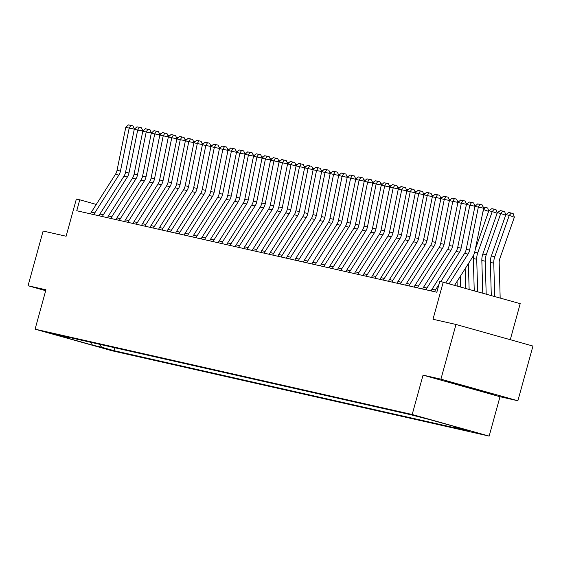 <?xml version="1.0" encoding="UTF-8"?>
<svg xmlns="http://www.w3.org/2000/svg" width="561" height="561" viewBox="0 0 561 561"><rect width="100%" height="100%" fill="white"/><g stroke="black" fill="none" stroke-linecap="round" stroke-linejoin="round"><path stroke-width="0.84" d="M411.942 414.74L425.603 418.534L411.942 414.74M510.279 339.693L520.201 303.655L439.845 281.285L436.83 292.225L76.752 210.747L79.767 199.807L76.359 199.036L66.114 236.237L43.12 231.034L28.05 285.738L45.686 290.689M517.88 400.764L532.95 346.06L455.995 324.461L440.925 379.166L423.043 375.12L412.195 414.509L489.15 436.107L499.998 396.718L517.88 400.764L440.925 379.166M412.195 414.509L35.084 329.174L112.039 350.772L489.15 436.107M58.092 335.373L44.859 331.698L58.134 335.205M100.033 344.412L101.499 347.168L114.079 350.695L467.341 430.638L454.761 427.103L454.445 426.521M101.499 347.168L92.299 345.085L60.272 336.095L69.473 338.178L70.3 337.68M454.761 427.103L463.961 429.186L431.928 420.196L410.147 414.586L56.885 334.644L69.473 338.178M443.246 282.057L433.001 319.258L455.995 324.461M35.084 329.174L45.932 289.785L28.05 285.738M96.268 204.435L79.767 199.807M114.079 350.695L114.886 347.771M91.513 342.483L92.299 345.085M423.043 375.12L499.998 396.718M465.364 386.157L447.201 381.424L452.215 383.184L493.554 394.432L465.364 386.157M475.511 389.236L475.391 389.692M452.334 382.756L452.215 383.184M90.538 213.867A7.945 7.559 -77.2 0 1 91.38 212.114L115.433 174.331A11.353 10.799 102.8 0 0 117.046 170.313L125.762 127.347L129.17 128.118L130.832 125.433L132.95 125.853L128.448 124.893L130.832 125.433M134.395 129.17L129.17 128.118L120.454 171.084A11.353 10.799 102.8 0 1 118.841 175.102L94.788 212.885A7.945 7.559 -77.2 0 0 93.939 214.639M134.437 129.128L132.95 125.853M128.448 124.893L125.762 127.347M159.429 133.686L161.175 133.827M99.052 215.789A7.945 7.559 -77.2 0 1 99.893 214.043L123.946 176.252A11.353 10.799 102.8 0 0 125.566 172.241L134.275 129.275L137.683 130.047L139.345 127.361L141.463 127.782L136.961 126.821L139.345 127.361M142.915 131.099L137.683 130.047L128.974 173.012A11.353 10.799 102.8 0 1 127.354 177.024L103.301 214.814A7.945 7.559 -77.2 0 0 102.46 216.56M142.957 131.057L141.463 127.782M136.961 126.821L134.275 129.275M107.565 217.717A7.945 7.559 -77.2 0 1 108.413 215.971L132.466 178.181A11.353 10.799 102.8 0 0 134.079 174.169L142.796 131.204L146.204 131.975L147.866 129.282L149.983 129.71L145.481 128.742L147.866 129.282M151.428 133.02L146.204 131.975L137.487 174.941A11.353 10.799 102.8 0 1 135.874 178.952L111.814 216.742A7.945 7.559 -77.2 0 0 110.973 218.488M151.47 132.985L149.983 129.71M145.481 128.742L142.796 131.204M116.085 219.646A7.945 7.559 -77.2 0 1 116.926 217.899L140.979 180.109A11.353 10.799 102.8 0 0 142.599 176.098L151.309 133.132L154.717 133.904L156.379 131.211L158.497 131.639L153.995 130.671L156.379 131.211M159.948 134.949L154.717 133.904L146.007 176.869A11.353 10.799 102.8 0 1 144.387 180.88L120.335 218.671A7.945 7.559 -77.2 0 0 119.493 220.417M159.99 134.913L158.497 131.639M153.995 130.671L151.309 133.132M167.949 135.608L169.688 135.755M176.463 137.536L178.209 137.683M184.976 139.465L186.722 139.605M124.598 221.574A7.945 7.559 -77.2 0 1 125.447 219.821L149.499 182.037A11.353 10.799 102.8 0 0 151.112 178.026L159.829 135.061L163.23 135.832L164.899 133.139L167.017 133.567L162.515 132.599L164.899 133.139M168.461 136.877L163.23 135.832L154.52 178.798A11.353 10.799 102.8 0 1 152.901 182.809L128.848 220.592A7.945 7.559 -77.2 0 0 128.006 222.345M168.503 136.835L167.017 133.567M162.515 132.599L159.829 135.061M193.496 141.393L195.242 141.533M487.151 392.272L453.568 383.079M460.315 384.846L480.3 390.351M133.118 223.502A7.945 7.559 -77.2 0 1 133.96 221.749L158.013 183.966A11.353 10.799 102.8 0 0 159.633 179.948L168.342 136.982L171.75 137.754L173.412 135.068L175.53 135.489L171.028 134.528L173.412 135.068M176.981 138.805L171.75 137.754L163.034 180.719A11.353 10.799 102.8 0 1 161.421 184.737L137.368 222.521A7.945 7.559 -77.2 0 0 136.526 224.274M177.024 138.763L175.53 135.489M171.028 134.528L168.342 136.982M141.631 225.431A7.945 7.559 -77.2 0 1 142.48 223.678L166.533 185.894A11.353 10.799 102.8 0 0 168.146 181.876L176.862 138.911L180.263 139.682L181.932 136.996L184.05 137.417L179.548 136.456L181.932 136.996M185.495 140.734L180.263 139.682L171.554 182.648A11.353 10.799 102.8 0 1 169.934 186.659L145.881 224.449A7.945 7.559 -77.2 0 0 145.04 226.195M185.537 140.692L184.05 137.417M179.548 136.456L176.862 138.911M150.152 227.352A7.945 7.559 -77.2 0 1 150.993 225.606L175.046 187.816A11.353 10.799 102.8 0 0 176.666 183.805L185.375 140.839L188.784 141.61L190.445 138.925L192.563 139.345L188.061 138.385L190.445 138.925M194.015 142.655L188.784 141.61L180.067 184.576A11.353 10.799 102.8 0 1 178.454 188.587L154.401 226.378A7.945 7.559 -77.2 0 0 153.56 228.124M194.057 142.62L192.563 139.345M188.061 138.385L185.375 140.839M158.665 229.281A7.945 7.559 -77.2 0 1 159.506 227.535L183.566 189.744A11.353 10.799 102.8 0 0 185.179 185.733L193.896 142.767L197.297 143.539L198.966 140.846L201.083 141.274L196.581 140.306L198.966 140.846M202.528 144.584L197.297 143.539L188.587 186.504A11.353 10.799 102.8 0 1 186.967 190.516L162.914 228.306A7.945 7.559 -77.2 0 0 162.073 230.052M202.57 144.549L201.083 141.274M196.581 140.306L193.896 142.767M167.185 231.209A7.945 7.559 -77.2 0 1 168.027 229.463L192.079 191.673A11.353 10.799 102.8 0 0 193.699 187.662L202.409 144.696L205.817 145.467L207.479 142.775L209.597 143.202L205.095 142.235L207.479 142.775M211.041 146.512L205.817 145.467L197.1 188.433A11.353 10.799 102.8 0 1 195.487 192.444L171.435 230.227A7.945 7.559 -77.2 0 0 170.586 231.981M211.09 146.477L209.597 143.202M205.095 142.235L202.409 144.696M202.009 143.321L203.755 143.462M210.529 145.25L212.275 145.39M219.042 147.171L220.789 147.319M227.563 149.1L229.302 149.24M236.076 151.028L237.822 151.168M175.698 233.138A7.945 7.559 -77.2 0 1 176.54 231.384L200.593 193.601A11.353 10.799 102.8 0 0 202.212 189.59L210.929 146.624L214.33 147.396L215.999 144.703L218.117 145.131L213.615 144.163L215.999 144.703M219.561 148.441L214.33 147.396L205.621 190.354A11.353 10.799 102.8 0 1 204.001 194.372L179.948 232.156A7.945 7.559 -77.2 0 0 179.106 233.909M219.603 148.399L218.117 145.131M213.615 144.163L210.929 146.624M244.596 152.957L246.335 153.097M184.218 235.066A7.945 7.559 -77.2 0 1 185.06 233.313L209.113 195.53A11.353 10.799 102.8 0 0 210.726 191.511L219.442 148.546L222.85 149.317L224.512 146.631L226.63 147.052L222.128 146.091L224.512 146.631M228.075 150.369L222.85 149.317L214.134 192.283A11.353 10.799 102.8 0 1 212.521 196.301L188.468 234.084A7.945 7.559 -77.2 0 0 187.619 235.837M228.117 150.327L226.63 147.052M222.128 146.091L219.442 148.546M253.109 154.885L254.855 155.025M192.732 236.987A7.945 7.559 -77.2 0 1 193.573 235.241L217.626 197.451A11.353 10.799 102.8 0 0 219.246 193.44L227.955 150.474L231.363 151.246L233.032 148.56L235.15 148.981L230.641 148.02L233.032 148.56M236.595 152.297L231.363 151.246L222.654 194.211A11.353 10.799 102.8 0 1 221.034 198.222L196.981 236.013A7.945 7.559 -77.2 0 0 196.14 237.759M236.637 152.255L235.15 148.981M230.641 148.02L227.955 150.474M261.629 156.807L263.368 156.954M201.252 238.916A7.945 7.559 -77.2 0 1 202.093 237.17L226.146 199.379A11.353 10.799 102.8 0 0 227.759 195.368L236.476 152.403L239.884 153.174L241.546 150.481L243.663 150.909L239.161 149.948L241.546 150.481M245.108 154.219L239.884 153.174L231.167 196.14A11.353 10.799 102.8 0 1 229.554 200.151L205.501 237.941A7.945 7.559 -77.2 0 0 204.653 239.687M245.15 154.184L243.663 150.909M239.161 149.948L236.476 152.403M270.143 158.735L271.889 158.882M209.765 240.844A7.945 7.559 -77.2 0 1 210.606 239.098L234.659 201.308A11.353 10.799 102.8 0 0 236.279 197.297L244.989 154.331L248.397 155.102L250.059 152.41L252.177 152.837L247.674 151.87L250.059 152.41M253.628 156.147L248.397 155.102L239.687 198.068A11.353 10.799 102.8 0 1 238.067 202.079L214.014 239.87A7.945 7.559 -77.2 0 0 213.173 241.616M253.67 156.112L252.177 152.837M247.674 151.87L244.989 154.331M278.663 160.663L280.402 160.804M218.285 242.773A7.945 7.559 -77.2 0 1 219.127 241.02L243.179 203.236A11.353 10.799 102.8 0 0 244.792 199.225L253.509 156.26L256.917 157.031L258.579 154.338L260.697 154.766L256.195 153.798L258.579 154.338M262.141 158.076L256.917 157.031L248.2 199.996A11.353 10.799 102.8 0 1 246.588 204.008L222.535 241.791A7.945 7.559 -77.2 0 0 221.686 243.544M262.183 158.034L260.697 154.766M256.195 153.798L253.509 156.26M287.176 162.592L288.922 162.732M226.798 244.701A7.945 7.559 -77.2 0 1 227.64 242.948L251.693 205.165A11.353 10.799 102.8 0 0 253.313 201.147L262.022 158.188L265.43 158.952L267.092 156.267L269.21 156.687L264.708 155.727L267.092 156.267M270.661 160.004L265.43 158.952L256.721 201.918A11.353 10.799 102.8 0 1 255.101 205.936L231.048 243.719A7.945 7.559 -77.2 0 0 230.206 245.473M270.704 159.962L269.21 156.687M264.708 155.727L262.022 158.188M235.311 246.63A7.945 7.559 -77.2 0 1 236.16 244.876L260.213 207.093A11.353 10.799 102.8 0 0 261.826 203.075L270.542 160.109L273.95 160.881L275.612 158.195L277.73 158.616L273.228 157.655L275.612 158.195M279.175 161.933L273.95 160.881L265.234 203.846A11.353 10.799 102.8 0 1 263.621 207.865L239.561 245.648A7.945 7.559 -77.2 0 0 238.72 247.401M279.217 161.891L277.73 158.616M273.228 157.655L270.542 160.109M243.832 248.551A7.945 7.559 -77.2 0 1 244.673 246.805L268.726 209.015A11.353 10.799 102.8 0 0 270.346 205.003L279.055 162.038L282.464 162.809L284.125 160.123L286.243 160.544L281.741 159.583L284.125 160.123M287.695 163.854L282.464 162.809L273.754 205.775A11.353 10.799 102.8 0 1 272.134 209.786L248.081 247.576A7.945 7.559 -77.2 0 0 247.24 249.322M287.737 163.819L286.243 160.544M281.741 159.583L279.055 162.038M252.345 250.479A7.945 7.559 -77.2 0 1 253.193 248.733L277.246 210.943A11.353 10.799 102.8 0 0 278.859 206.932L287.576 163.966L290.984 164.738L292.646 162.045L294.763 162.473L290.261 161.505L292.646 162.045M296.208 165.783L290.984 164.738L282.267 207.703A11.353 10.799 102.8 0 1 280.647 211.714L256.594 249.505A7.945 7.559 -77.2 0 0 255.753 251.251M296.25 165.747L294.763 162.473M290.261 161.505L287.576 163.966M260.865 252.408A7.945 7.559 -77.2 0 1 261.707 250.662L285.759 212.871A11.353 10.799 102.8 0 0 287.379 208.86L296.089 165.895L299.497 166.666L301.159 163.973L303.277 164.401L298.775 163.433L301.159 163.973M304.728 167.711L299.497 166.666L290.78 209.632A11.353 10.799 102.8 0 1 289.167 213.643L265.115 251.433A7.945 7.559 -77.2 0 0 264.273 253.179M304.77 167.676L303.277 164.401M298.775 163.433L296.089 165.895M269.378 254.336A7.945 7.559 -77.2 0 1 270.227 252.583L294.28 214.8A11.353 10.799 102.8 0 0 295.892 210.789L304.609 167.823L308.01 168.595L309.679 165.902L311.797 166.329L307.295 165.362L309.679 165.902M313.241 169.639L308.01 168.595L299.301 211.56A11.353 10.799 102.8 0 1 297.681 215.571L273.628 253.355A7.945 7.559 -77.2 0 0 272.786 255.108M313.283 169.597L311.797 166.329M307.295 165.362L304.609 167.823M277.898 256.265A7.945 7.559 -77.2 0 1 278.74 254.512L302.793 216.728A11.353 10.799 102.8 0 0 304.413 212.71L313.122 169.745L316.53 170.516L318.192 167.83L320.31 168.251L315.808 167.29L318.192 167.83M321.762 171.568L316.53 170.516L307.814 213.482A11.353 10.799 102.8 0 1 306.201 217.5L282.148 255.283A7.945 7.559 -77.2 0 0 281.306 257.036M321.804 171.526L320.31 168.251M315.808 167.29L313.122 169.745M286.412 258.193A7.945 7.559 -77.2 0 1 287.253 256.44L311.313 218.657A11.353 10.799 102.8 0 0 312.926 214.639L321.642 171.673L325.043 172.444L326.712 169.759L328.83 170.179L324.328 169.219L326.712 169.759M330.275 173.496L325.043 172.444L316.334 215.41A11.353 10.799 102.8 0 1 314.714 219.421L290.661 257.211A7.945 7.559 -77.2 0 0 289.82 258.958M330.317 173.454L328.83 170.179M324.328 169.219L321.642 171.673M294.932 260.115A7.945 7.559 -77.2 0 1 295.773 258.369L319.826 220.578A11.353 10.799 102.8 0 0 321.446 216.567L330.156 173.601L333.564 174.373L335.226 171.687L337.343 172.108L332.841 171.147L335.226 171.687M338.788 175.418L333.564 174.373L324.847 217.338A11.353 10.799 102.8 0 1 323.234 221.35L299.181 259.14A7.945 7.559 -77.2 0 0 298.34 260.886M338.837 175.383L337.343 172.108M332.841 171.147L330.156 173.601M303.445 262.043A7.945 7.559 -77.2 0 1 304.286 260.297L328.346 222.507A11.353 10.799 102.8 0 0 329.959 218.495L338.676 175.53L342.077 176.301L343.746 173.608L345.864 174.036L341.361 173.069L343.746 173.608M347.308 177.346L342.077 176.301L333.367 219.267A11.353 10.799 102.8 0 1 331.747 223.278L307.694 261.068A7.945 7.559 -77.2 0 0 306.853 262.814M347.35 177.311L345.864 174.036M341.361 173.069L338.676 175.53M311.965 263.972A7.945 7.559 -77.2 0 1 312.807 262.225L336.859 224.435A11.353 10.799 102.8 0 0 338.472 220.424L347.189 177.458L350.597 178.23L352.259 175.537L354.377 175.965L349.875 174.997L352.259 175.537M355.821 179.275L350.597 178.23L341.88 221.195A11.353 10.799 102.8 0 1 340.268 225.206L316.215 262.99A7.945 7.559 -77.2 0 0 315.366 264.743M355.863 179.239L354.377 175.965M349.875 174.997L347.189 177.458M320.478 265.9A7.945 7.559 -77.2 0 1 321.32 264.147L345.373 226.364A11.353 10.799 102.8 0 0 346.993 222.352L355.702 179.387L359.11 180.158L360.779 177.465L362.897 177.886L358.388 176.925L360.779 177.465M364.341 181.203L359.11 180.158L350.401 223.117A11.353 10.799 102.8 0 1 348.781 227.135L324.728 264.918A7.945 7.559 -77.2 0 0 323.886 266.671M364.384 181.161L362.897 177.886M358.388 176.925L355.702 179.387M328.998 267.828A7.945 7.559 -77.2 0 1 329.84 266.075L353.893 228.292A11.353 10.799 102.8 0 0 355.506 224.274L364.222 181.308L367.63 182.08L369.292 179.394L371.41 179.815L366.908 178.854L369.292 179.394M372.855 183.131L367.63 182.08L358.914 225.045A11.353 10.799 102.8 0 1 357.301 229.063L333.248 266.847A7.945 7.559 -77.2 0 0 332.4 268.6M372.897 183.089L371.41 179.815M366.908 178.854L364.222 181.308M337.512 269.75A7.945 7.559 -77.2 0 1 338.353 268.004L362.406 230.213A11.353 10.799 102.8 0 0 364.026 226.202L372.735 183.237L376.143 184.008L377.805 181.322L379.923 181.743L375.421 180.782L377.805 181.322M381.375 185.06L376.143 184.008L367.434 226.974A11.353 10.799 102.8 0 1 365.814 230.985L341.761 268.775A7.945 7.559 -77.2 0 0 340.92 270.521M381.417 185.018L379.923 181.743M375.421 180.782L372.735 183.237M346.032 271.678A7.945 7.559 -77.2 0 1 346.873 269.932L370.926 232.142A11.353 10.799 102.8 0 0 372.539 228.131L381.256 185.165L384.664 185.936L386.326 183.244L388.443 183.671L383.941 182.711L386.326 183.244M389.888 186.981L384.664 185.936L375.947 228.902A11.353 10.799 102.8 0 1 374.334 232.913L350.281 270.704A7.945 7.559 -77.2 0 0 349.433 272.45M389.93 186.946L388.443 183.671M383.941 182.711L381.256 185.165M354.545 273.607A7.945 7.559 -77.2 0 1 355.386 271.861L379.439 234.07A11.353 10.799 102.8 0 0 381.059 230.059L389.769 187.094L393.177 187.865L394.839 185.172L396.957 185.6L392.455 184.632L394.839 185.172M398.408 188.91L393.177 187.865L384.467 230.83A11.353 10.799 102.8 0 1 382.847 234.842L358.795 272.632A7.945 7.559 -77.2 0 0 357.953 274.378M398.45 188.875L396.957 185.6M392.455 184.632L389.769 187.094M363.058 275.535A7.945 7.559 -77.2 0 1 363.907 273.782L387.96 235.999A11.353 10.799 102.8 0 0 389.572 231.988L398.289 189.022L401.697 189.793L403.359 187.101L405.477 187.528L400.975 186.561L403.359 187.101M406.921 190.838L401.697 189.793L392.981 232.759A11.353 10.799 102.8 0 1 391.368 236.77L367.308 274.553A7.945 7.559 -77.2 0 0 366.466 276.307M406.963 190.796L405.477 187.528M400.975 186.561L398.289 189.022M371.578 277.464A7.945 7.559 -77.2 0 1 372.42 275.71L396.473 237.927A11.353 10.799 102.8 0 0 398.093 233.909L406.802 190.95L410.21 191.715L411.872 189.029L413.99 189.45L409.488 188.489L411.872 189.029M415.442 192.767L410.21 191.715L401.501 234.68A11.353 10.799 102.8 0 1 399.881 238.698L375.828 276.482A7.945 7.559 -77.2 0 0 374.986 278.235M415.484 192.725L413.99 189.45M409.488 188.489L406.802 190.95M295.696 164.52L297.435 164.661M304.209 166.449L305.955 166.589M312.722 168.37L314.469 168.517M321.243 170.299L322.989 170.446M329.756 172.227L331.502 172.367M338.276 174.155L340.022 174.296M346.789 176.084L348.535 176.224M355.309 178.005L357.048 178.153M363.823 179.934L365.569 180.081M372.343 181.862L374.082 182.002M380.856 183.791L382.602 183.931M389.376 185.719L391.115 185.859M397.889 187.647L399.635 187.788M406.409 189.569L408.149 189.716M414.923 191.497L416.669 191.645M423.443 193.426L425.182 193.566M431.956 195.354L433.702 195.494M440.469 197.283L442.215 197.423M380.092 279.392A7.945 7.559 -77.2 0 1 380.94 277.639L404.993 239.856A11.353 10.799 102.8 0 0 406.606 235.837L415.322 192.872L418.73 193.643L420.392 190.957L422.51 191.378L418.008 190.417L420.392 190.957M423.955 194.695L418.73 193.643L410.014 236.609A11.353 10.799 102.8 0 1 408.394 240.627L384.341 278.41A7.945 7.559 -77.2 0 0 383.5 280.163M423.997 194.653L422.51 191.378M418.008 190.417L415.322 192.872M448.989 199.211L450.735 199.351M388.612 281.313A7.945 7.559 -77.2 0 1 389.453 279.567L413.506 241.777A11.353 10.799 102.8 0 0 415.126 237.766L423.836 194.8L427.244 195.572L428.906 192.886L431.023 193.307L426.521 192.346L428.906 192.886M432.475 196.616L427.244 195.572L418.527 238.537A11.353 10.799 102.8 0 1 416.914 242.548L392.861 280.339A7.945 7.559 -77.2 0 0 392.02 282.085M432.517 196.581L431.023 193.307M426.521 192.346L423.836 194.8M457.503 201.133L459.249 201.28M397.125 283.242A7.945 7.559 -77.2 0 1 397.973 281.496L422.026 243.705A11.353 10.799 102.8 0 0 423.639 239.694L432.356 196.729L435.757 197.5L437.426 194.807L439.543 195.235L435.041 194.267L437.426 194.807M440.988 198.545L435.757 197.5L427.047 240.466A11.353 10.799 102.8 0 1 425.427 244.477L401.374 282.267A7.945 7.559 -77.2 0 0 400.533 284.013M441.03 198.51L439.543 195.235M435.041 194.267L432.356 196.729M466.023 203.061L467.769 203.208M405.645 285.17A7.945 7.559 -77.2 0 1 406.487 283.424L430.539 245.634A11.353 10.799 102.8 0 0 432.159 241.623L440.869 198.657L444.277 199.428L445.939 196.736L448.057 197.163L443.555 196.196L445.939 196.736M449.508 200.473L444.277 199.428L435.56 242.394A11.353 10.799 102.8 0 1 433.948 246.405L409.895 284.189A7.945 7.559 -77.2 0 0 409.053 285.942M449.55 200.438L448.057 197.163M443.555 196.196L440.869 198.657M460.293 276.356L460.595 286.923M457.054 281.447L457.18 285.97M474.536 204.989L476.282 205.13M414.158 287.099A7.945 7.559 -77.2 0 1 415 285.346L439.06 247.562A11.353 10.799 102.8 0 0 440.673 243.551L449.389 200.586L452.79 201.357L454.459 198.664L456.577 199.092L452.075 198.124L454.459 198.664M458.021 202.402L452.79 201.357L444.081 244.323A11.353 10.799 102.8 0 1 442.461 248.334L418.408 286.117A7.945 7.559 -77.2 0 0 417.566 287.87M458.064 202.36L456.577 199.092M452.075 198.124L449.389 200.586M488.61 211.392L483.722 209.611L482.839 212.121M468.393 263.635L469.122 289.322M465.153 268.726L465.714 288.361M483.056 206.918L487.74 208.005L488.701 211.139M485.714 207.268L483.365 209.526M422.678 289.027A7.945 7.559 -77.2 0 1 423.52 287.274L447.573 249.491A11.353 10.799 102.8 0 0 449.193 245.473L457.902 202.507L461.31 203.278L462.972 200.593L465.09 201.013L460.588 200.053L462.972 200.593M466.535 204.33L461.31 203.278L452.594 246.244A11.353 10.799 102.8 0 1 450.981 250.262L426.928 288.045A7.945 7.559 -77.2 0 0 426.087 289.799M466.584 204.288L465.09 201.013M460.588 200.053L457.902 202.507M497.13 213.32L492.235 211.539L477.734 252.878A17.026 16.199 102.8 0 0 476.731 259.294L477.649 291.713M473.519 255.353A17.026 16.199 102.8 0 0 473.323 258.523L474.241 290.752M488.834 210.768L491.843 208.65L494.227 209.19L492.235 211.539L488.834 210.768L475.293 249.343M494.227 209.19L496.261 209.933L497.214 213.068M431.192 290.956A7.945 7.559 -77.2 0 1 432.033 289.203L456.093 251.419A11.353 10.799 102.8 0 0 457.706 247.401L466.422 204.435L469.823 205.207L471.492 202.521L473.61 202.942L469.108 201.981L471.492 202.521M475.055 206.259L469.823 205.207L461.114 248.172A11.353 10.799 102.8 0 1 459.494 252.184L440.834 281.51M434.6 291.72A7.945 7.559 -77.2 0 1 435.441 289.974L438.983 284.413M475.097 206.217L473.61 202.942M469.108 201.981L466.422 204.435M505.643 215.249L500.756 213.46L486.247 254.799A17.026 16.199 102.8 0 0 485.244 261.223L486.184 294.104M497.348 212.689L500.356 210.578L502.747 211.118L500.756 213.46L497.348 212.689L482.839 254.028A17.026 16.199 102.8 0 0 481.836 260.451L482.769 293.151M502.747 211.118L504.774 211.862L505.734 214.989M445.862 282.793L464.606 253.341A11.353 10.799 102.8 0 0 466.226 249.329L474.936 206.364L478.344 207.135L480.006 204.442L482.123 204.87L477.621 203.909L480.006 204.442M449.165 283.719L468.014 254.112A11.353 10.799 102.8 0 0 469.627 250.101L478.344 207.135L483.638 208.194L474.922 251.16A17.026 16.199 -77.2 0 1 472.502 257.183L454.627 285.254M483.638 208.194L482.123 204.87M477.621 203.909L474.936 206.364M500.174 298.031L499.171 262.857A11.353 10.799 -77.2 0 1 499.844 258.579L514.346 217.24L509.269 215.389L494.767 256.728A17.026 16.199 102.8 0 0 493.764 263.151L494.711 296.503M505.868 214.618L508.876 212.507L511.26 213.047L509.269 215.389L505.868 214.618L491.359 255.956A17.026 16.199 102.8 0 0 490.356 262.38L491.303 295.542M511.26 213.047L513.294 213.79L514.346 217.24M115.433 174.331L118.841 175.102M117.046 170.313L120.454 171.084M91.38 212.114L94.788 212.885M123.946 176.252L127.354 177.024M125.566 172.241L128.974 173.012M99.893 214.043L103.301 214.814M132.466 178.181L135.874 178.952M134.079 174.169L137.487 174.941M108.413 215.971L111.814 216.742M140.979 180.109L144.387 180.88M142.599 176.098L146.007 176.869M116.926 217.899L120.335 218.671M149.499 182.037L152.901 182.809M151.112 178.026L154.52 178.798M125.447 219.821L128.848 220.592M158.013 183.966L161.421 184.737M159.633 179.948L163.034 180.719M133.96 221.749L137.368 222.521M166.533 185.894L169.934 186.659M168.146 181.876L171.554 182.648M142.48 223.678L145.881 224.449M175.046 187.816L178.454 188.587M176.666 183.805L180.067 184.576M150.993 225.606L154.401 226.378M183.566 189.744L186.967 190.516M185.179 185.733L188.587 186.504M159.506 227.535L162.914 228.306M192.079 191.673L195.487 192.444M193.699 187.662L197.1 188.433M168.027 229.463L171.435 230.227M200.593 193.601L204.001 194.372M202.212 189.59L205.621 190.354M176.54 231.384L179.948 232.156M209.113 195.53L212.521 196.301M210.726 191.511L214.134 192.283M185.06 233.313L188.468 234.084M217.626 197.451L221.034 198.222M219.246 193.44L222.654 194.211M193.573 235.241L196.981 236.013M226.146 199.379L229.554 200.151M227.759 195.368L231.167 196.14M202.093 237.17L205.501 237.941M234.659 201.308L238.067 202.079M236.279 197.297L239.687 198.068M210.606 239.098L214.014 239.87M243.179 203.236L246.588 204.008M244.792 199.225L248.2 199.996M219.127 241.02L222.535 241.791M251.693 205.165L255.101 205.936M253.313 201.147L256.721 201.918M227.64 242.948L231.048 243.719M260.213 207.093L263.621 207.865M261.826 203.075L265.234 203.846M236.16 244.876L239.561 245.648M268.726 209.015L272.134 209.786M270.346 205.003L273.754 205.775M244.673 246.805L248.081 247.576M277.246 210.943L280.647 211.714M278.859 206.932L282.267 207.703M253.193 248.733L256.594 249.505M285.759 212.871L289.167 213.643M287.379 208.86L290.78 209.632M261.707 250.662L265.115 251.433M294.28 214.8L297.681 215.571M295.892 210.789L299.301 211.56M270.227 252.583L273.628 253.355M302.793 216.728L306.201 217.5M304.413 212.71L307.814 213.482M278.74 254.512L282.148 255.283M311.313 218.657L314.714 219.421M312.926 214.639L316.334 215.41M287.253 256.44L290.661 257.211M319.826 220.578L323.234 221.35M321.446 216.567L324.847 217.338M295.773 258.369L299.181 259.14M328.346 222.507L331.747 223.278M329.959 218.495L333.367 219.267M304.286 260.297L307.694 261.068M336.859 224.435L340.268 225.206M338.472 220.424L341.88 221.195M312.807 262.225L316.215 262.99M345.373 226.364L348.781 227.135M346.993 222.352L350.401 223.117M321.32 264.147L324.728 264.918M353.893 228.292L357.301 229.063M355.506 224.274L358.914 225.045M329.84 266.075L333.248 266.847M362.406 230.213L365.814 230.985M364.026 226.202L367.434 226.974M338.353 268.004L341.761 268.775M370.926 232.142L374.334 232.913M372.539 228.131L375.947 228.902M346.873 269.932L350.281 270.704M379.439 234.07L382.847 234.842M381.059 230.059L384.467 230.83M355.386 271.861L358.795 272.632M387.96 235.999L391.368 236.77M389.572 231.988L392.981 232.759M363.907 273.782L367.308 274.553M396.473 237.927L399.881 238.698M398.093 233.909L401.501 234.68M372.42 275.71L375.828 276.482M404.993 239.856L408.394 240.627M406.606 235.837L410.014 236.609M380.94 277.639L384.341 278.41M413.506 241.777L416.914 242.548M415.126 237.766L418.527 238.537M389.453 279.567L392.861 280.339M422.026 243.705L425.427 244.477M423.639 239.694L427.047 240.466M397.973 281.496L401.374 282.267M430.539 245.634L433.948 246.405M432.159 241.623L435.56 242.394M406.487 283.424L409.895 284.189M439.06 247.562L442.461 248.334M440.673 243.551L444.081 244.323M415 285.346L418.408 286.117M447.573 249.491L450.981 250.262M449.193 245.473L452.594 246.244M423.52 287.274L426.928 288.045M477.734 252.878L474.683 252.184M476.731 259.294L473.323 258.523M456.093 251.419L459.494 252.184M457.706 247.401L461.114 248.172M432.033 289.203L435.441 289.974M486.247 254.799L482.839 254.028M485.244 261.223L481.836 260.451M464.606 253.341L468.014 254.112M466.226 249.329L469.627 250.101M494.767 256.728L491.359 255.956M493.764 263.151L490.356 262.38"/></g></svg>
